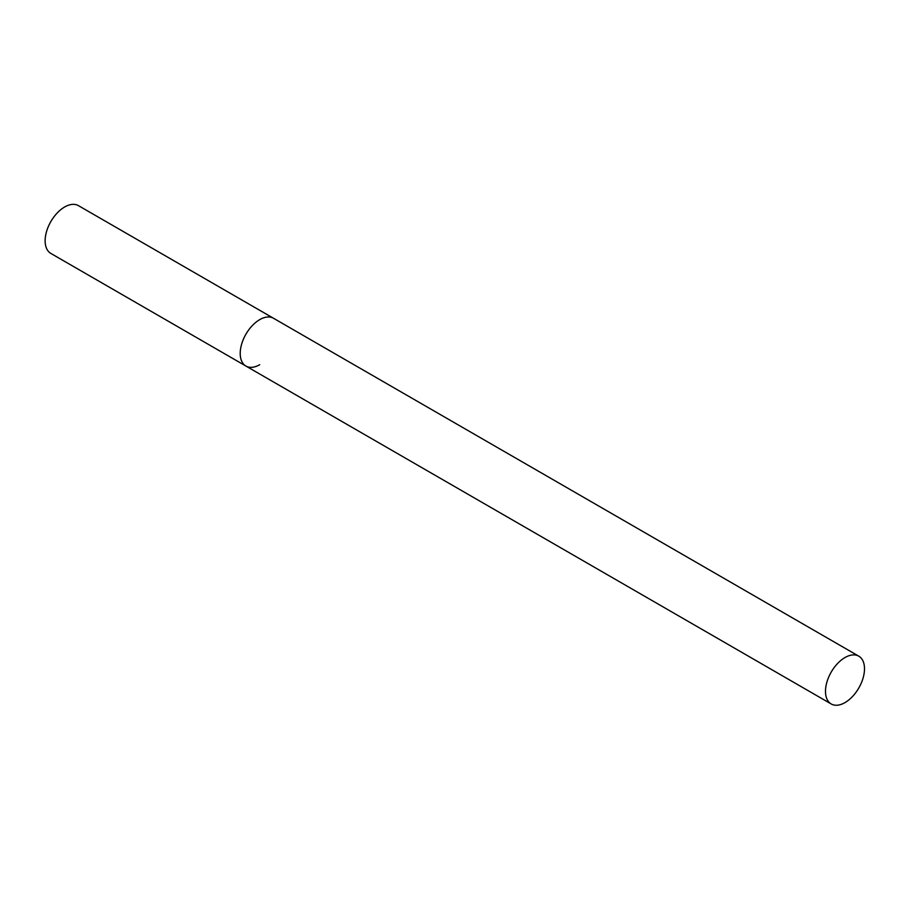 <?xml version="1.0" encoding="UTF-8"?>
<svg xmlns="http://www.w3.org/2000/svg" width="910" height="910" viewBox="0 0 910 910"><rect width="100%" height="100%" fill="white"/><g stroke="black" fill="none" stroke-linecap="round" stroke-linejoin="round"><path stroke-width="1.36" d="M259.725 364.694A27.584 15.925 -60 0 1 245.927 366.059A27.584 15.925 -60 0 1 241.696 343.957A27.584 15.925 -60 0 1 259.725 319.637A27.584 15.925 -60 0 1 273.523 318.272A27.584 15.925 120 0 0 252.252 325.666A27.584 15.925 120 0 0 240.217 353.433A27.584 15.925 120 0 0 245.927 366.059L50.835 253.424A27.584 15.925 -60 0 1 46.615 231.322A27.584 15.925 -60 0 1 64.633 207.002A27.584 15.925 -60 0 1 78.431 205.637L858.79 656.178A27.584 15.925 120 0 0 837.53 663.572A27.584 15.925 120 0 0 825.484 691.327A27.584 15.925 120 0 0 831.194 703.965A27.584 15.925 120 0 0 852.454 696.571A27.584 15.925 120 0 0 864.5 668.804A27.584 15.925 120 0 0 858.79 656.178M245.927 366.059L831.194 703.965"/></g></svg>
